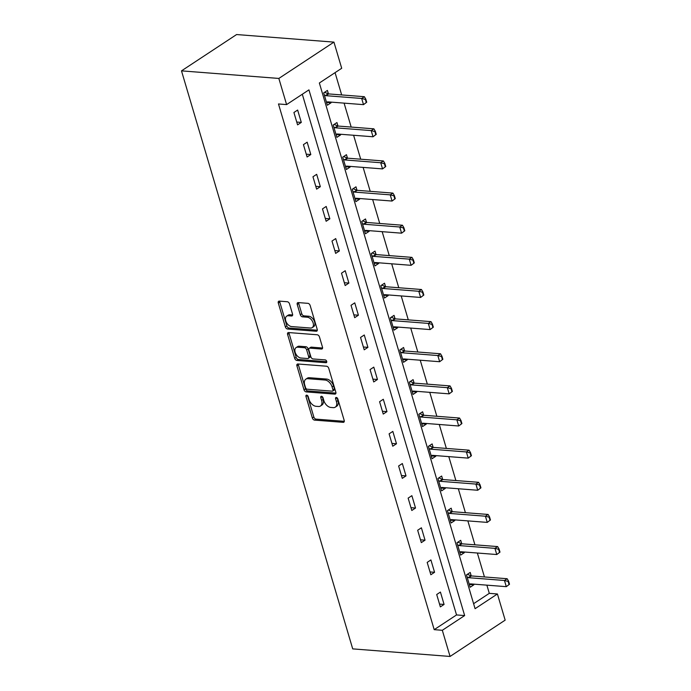 <?xml version="1.0" encoding="UTF-8"?>
<svg xmlns="http://www.w3.org/2000/svg" width="691" height="691" viewBox="0 0 691 691"><rect width="100%" height="100%" fill="white"/><g stroke="black" fill="none" stroke-linecap="round" stroke-linejoin="round"><path stroke-width="1.04" d="M306.674 395.148A1.572 0.985 -123.4 0 0 306.225 395.252A1.572 0.985 -123.4 0 0 305.975 396.479L312.341 417.96A2.246 1.399 -123.4 0 0 314.535 420.111L343.202 422.339A2.246 1.399 -123.4 0 0 343.833 422.184A2.246 1.399 -123.4 0 0 344.196 420.439L337.83 398.957A1.572 0.985 -123.4 0 0 336.301 397.455A1.572 0.985 -123.4 0 0 335.852 397.558A1.572 0.985 -123.4 0 0 335.601 398.776L336.422 401.557A7.178 4.492 -123.4 0 1 335.282 407.154A7.178 4.492 -123.4 0 1 333.243 407.638L330.859 407.448A7.178 4.492 -123.4 0 1 323.846 400.581L323.017 397.8A1.572 0.985 -123.4 0 0 321.488 396.297A1.572 0.985 -123.4 0 0 321.039 396.401A1.572 0.985 -123.4 0 0 320.788 397.627L321.617 400.409A7.178 4.492 -123.4 0 1 320.469 406.006A7.178 4.492 -123.4 0 1 318.43 406.481L316.046 406.299A7.178 4.492 -123.4 0 1 309.032 399.433L308.212 396.651A1.572 0.985 -123.4 0 0 306.674 395.148M289.52 303.885A2.246 1.399 -123.4 0 0 287.326 301.742L279.285 301.112A2.246 1.399 -123.4 0 0 278.654 301.267A2.246 1.399 -123.4 0 0 278.292 303.012L285.357 326.869A2.246 1.399 -123.4 0 0 287.551 329.02L316.219 331.248A2.246 1.399 -123.4 0 0 316.858 331.093A2.246 1.399 -123.4 0 0 317.212 329.348L310.147 305.491A2.246 1.399 -123.4 0 0 307.953 303.34L298.236 302.589A2.246 1.399 -123.4 0 0 297.605 302.736A2.246 1.399 -123.4 0 0 297.242 304.489L300.274 314.699A2.246 1.399 -123.4 0 0 302.459 316.841L307.279 317.221A6.003 3.749 -123.4 0 1 312.678 321.738A6.003 3.749 -123.4 0 1 312.185 327.638A6.003 3.749 -123.4 0 1 310.484 328.035L291.611 326.567A6.003 3.749 -123.4 0 1 286.212 322.049A6.003 3.749 -123.4 0 1 286.705 316.15A6.003 3.749 -123.4 0 1 288.406 315.752L291.55 315.994A2.246 1.399 -123.4 0 0 292.189 315.847A2.246 1.399 -123.4 0 0 292.543 314.094L289.52 303.885M286.601 104.591L278.844 78.437L181.491 70.862L352.712 648.884L450.066 656.45L442.318 630.287L464.654 615.569L308.937 89.873L286.601 104.591L278.482 103.961L434.198 629.656L442.318 630.287M297.916 363.993A2.246 1.399 -123.4 0 0 297.277 364.148A2.246 1.399 -123.4 0 0 296.923 365.893L303.988 389.759A2.246 1.399 -123.4 0 0 306.182 391.901L334.85 394.129A2.246 1.399 -123.4 0 0 335.481 393.982A2.246 1.399 -123.4 0 0 335.843 392.229L328.769 368.372A2.246 1.399 -123.4 0 0 326.584 366.221L297.916 363.993M294.677 358.309L287.603 334.453A2.246 1.399 -123.4 0 1 287.966 332.708A2.246 1.399 -123.4 0 1 288.596 332.552L317.264 334.781A2.246 1.399 -123.4 0 1 319.458 336.932L322.481 347.141A2.246 1.399 -123.4 0 1 322.127 348.886A2.246 1.399 -123.4 0 1 321.488 349.041L309.862 348.134A2.246 1.399 -123.4 0 0 309.231 348.281A2.246 1.399 -123.4 0 0 308.868 350.035L310.872 356.806A2.246 1.399 -123.4 0 0 313.066 358.949L325.176 359.89A1.572 0.985 -123.4 0 1 326.584 361.073A1.572 0.985 -123.4 0 1 326.454 362.62A1.572 0.985 -123.4 0 1 326.014 362.723L296.862 360.46A2.246 1.399 -123.4 0 1 294.677 358.309L296.163 357.333L289.097 333.468L287.603 334.453M473.594 603.692L489.297 593.344L497.416 593.975L475.08 608.693L319.354 82.998L341.7 68.279L333.943 42.116L236.59 34.55L181.491 70.862M434.198 629.656L456.535 614.938L302.304 94.244M444.08 604.435L440.426 592.075L436.703 594.528L440.357 606.888L444.08 604.435L439.528 604.081M434.561 572.295L430.908 559.935L427.185 562.396L430.839 574.748L434.561 572.295L430.009 571.941M425.043 540.163L421.389 527.803L417.666 530.256L421.32 542.616L425.043 540.163L420.491 539.809M415.524 508.032L411.871 495.672L408.139 498.125L411.801 510.485L415.524 508.032L410.972 507.678M406.006 475.892L402.343 463.531L398.621 465.984L402.283 478.345L406.006 475.892L401.454 475.538M396.487 443.76L392.825 431.4L389.102 433.853L392.764 446.213L396.487 443.76L391.935 443.406M386.969 411.62L383.306 399.26L379.584 401.721L383.246 414.073L386.969 411.62L382.417 411.266M377.45 379.489L373.788 367.128L370.065 369.581L373.727 381.942L377.45 379.489L372.898 379.134M367.932 347.357L364.269 334.997L360.547 337.45L364.209 349.81L367.932 347.357L363.38 347.003M358.413 315.217L354.751 302.857L351.028 305.31L354.69 317.67L358.413 315.217L353.861 314.863M348.895 283.085L345.232 270.725L341.509 273.178L345.172 285.538L348.895 283.085L344.343 282.731M339.376 250.945L335.714 238.585L331.991 241.047L335.653 253.398L339.376 250.945L334.824 250.591M329.857 218.814L326.195 206.454L322.472 208.907L326.135 221.267L329.857 218.814L325.306 218.46M320.339 186.682L316.677 174.322L312.954 176.775L316.616 189.135L320.339 186.682L315.787 186.328M310.82 154.542L307.158 142.182L303.435 144.635L307.098 156.995L310.82 154.542L306.268 154.188M301.302 122.411L297.64 110.05L293.917 112.503L297.579 124.864L301.302 122.411L296.75 122.057M489.297 593.344L486.879 585.156M484.443 576.95L477.36 553.016M474.924 544.819L467.842 520.884M465.406 512.687L458.323 488.753M455.887 480.547L448.796 456.613M446.369 448.416L439.277 424.481M436.85 416.276L429.759 392.341M427.332 384.144L420.24 360.21M417.813 352.013L410.722 328.078M408.295 319.873L401.203 295.938M398.776 287.741L391.685 263.807M389.258 255.601L382.166 231.675M379.739 223.469L372.648 199.535M370.221 191.338L363.129 167.403M360.702 159.198L353.611 135.263M351.183 127.066L344.092 103.132M341.665 94.926L335.066 72.65M471.236 575.914L470.208 572.442L466.485 574.895L470.148 587.255L473.871 584.802L473.663 584.128M461.718 543.774L460.69 540.31L456.967 542.763L460.629 555.123L464.352 552.67L464.145 551.997M452.199 511.642L451.171 508.17L447.448 510.632L451.111 522.983L454.833 520.53L454.626 519.857M442.681 479.502L441.653 476.039L437.93 478.492L441.584 490.852L445.306 488.399L445.108 487.725M433.153 447.371L432.134 443.907L428.411 446.36L432.065 458.72L435.788 456.267L435.589 455.585M423.635 415.239L422.616 411.767L418.893 414.22L422.546 426.58L426.269 424.127L426.071 423.453M414.116 383.099L413.097 379.635L409.374 382.088L413.028 394.449L416.751 391.996L416.552 391.322M404.598 350.968L403.579 347.495L399.847 349.957L403.509 362.309L407.232 359.856L407.034 359.182M395.079 318.827L394.051 315.364L390.329 317.817L393.991 330.177L397.714 327.724L397.515 327.05M385.561 286.696L384.533 283.232L380.81 285.685L384.472 298.046L388.195 295.593L387.997 294.91M376.042 254.564L375.014 251.092L371.292 253.545L374.954 265.905L378.677 263.452L378.478 262.779M366.524 222.424L365.496 218.961L361.773 221.414L365.435 233.774L369.158 231.321L368.959 230.647M357.005 190.293L355.977 186.82L352.255 189.282L355.917 201.634L359.64 199.181L359.441 198.507M347.487 158.153L346.459 154.689L342.736 157.142L346.398 169.502L350.121 167.049L349.922 166.376M337.968 126.021L336.94 122.557L333.217 125.011L336.88 137.371L340.603 134.918L340.404 134.235M328.45 93.89L327.422 90.417L323.699 92.87L327.361 105.231L331.084 102.778L330.885 102.104M497.416 593.975L505.164 620.138L450.066 656.45M333.943 42.116L278.844 78.437M456.535 614.938L464.654 615.569M473.871 584.802L469.31 584.448M464.352 552.67L459.791 552.316M454.833 520.53L450.273 520.176M445.306 488.399L440.754 488.045M435.788 456.267L431.236 455.913M426.269 424.127L421.717 423.773M416.751 391.996L412.199 391.642M407.232 359.856L402.68 359.501M397.714 327.724L393.162 327.37M388.195 295.593L383.643 295.238M378.677 263.452L374.125 263.098M369.158 231.321L364.606 230.967M359.64 199.181L355.088 198.827M350.121 167.049L345.569 166.695M340.603 134.918L336.051 134.564M331.084 102.778L326.532 102.423M320.469 406.006L321.954 405.021A7.178 4.492 -123.4 0 0 323.103 399.424L321.617 400.409M322.291 396.677L323.103 399.424M335.282 407.154L336.767 406.178A7.178 4.492 -123.4 0 0 337.916 400.581L336.422 401.557M337.096 397.826L337.916 400.581M307.478 395.528L313.835 416.975A2.246 1.399 -123.4 0 0 316.02 419.126L344.299 421.32M298.305 364.027A2.246 1.399 -123.4 0 0 298.408 364.917L305.474 388.774A2.246 1.399 -123.4 0 0 307.668 390.916L335.938 393.119M305.56 387.703A1.572 0.985 -123.4 0 0 307.089 389.206L332.259 391.158A1.572 0.985 -123.4 0 0 332.699 391.054A1.572 0.985 -123.4 0 0 332.95 389.836L332.086 386.9A7.178 4.492 -123.4 0 0 325.072 380.033L307.866 378.694A7.178 4.492 -123.4 0 0 305.837 379.178A7.178 4.492 -123.4 0 0 304.688 384.775L305.56 387.703M332.699 391.054L334.194 390.078A1.572 0.985 -123.4 0 0 334.444 388.852L332.95 389.836M305.837 379.178L307.322 378.193A7.178 4.492 -123.4 0 1 309.361 377.718L326.558 379.057A7.178 4.492 -123.4 0 1 333.572 385.923L334.444 388.852M288.993 332.587A2.246 1.399 -123.4 0 0 289.097 333.468M322.585 348.031L311.356 347.15A2.246 1.399 -123.4 0 0 310.717 347.305L309.231 348.281M326.765 361.687L298.357 359.475L296.862 360.46M297.804 347.202A6.003 3.749 -123.4 0 0 296.102 347.599A6.003 3.749 -123.4 0 0 295.61 353.498A6.003 3.749 -123.4 0 0 301 358.016L307.65 358.534A2.246 1.399 -123.4 0 0 308.29 358.379A2.246 1.399 -123.4 0 0 308.644 356.634L306.64 349.862A2.246 1.399 -123.4 0 0 304.446 347.711L297.804 347.202L299.289 346.217A6.003 3.749 -123.4 0 0 297.588 346.614L296.102 347.599M308.29 358.379L309.775 357.402A2.246 1.399 -123.4 0 0 310.138 355.649L308.644 356.634M299.289 346.217L305.94 346.735A2.246 1.399 -123.4 0 1 308.126 348.877L310.138 355.649M296.163 357.333A2.246 1.399 -123.4 0 0 298.357 359.475M286.705 316.15L288.199 315.165A6.003 3.749 -123.4 0 1 289.892 314.768L292.647 314.984M312.185 327.638L313.671 326.653A6.003 3.749 -123.4 0 0 314.163 320.754A6.003 3.749 -123.4 0 0 308.765 316.236L307.279 317.221M298.633 302.615A2.246 1.399 -123.4 0 0 298.737 303.504L301.76 313.714A2.246 1.399 -123.4 0 0 303.954 315.865L308.765 316.236M279.682 301.146A2.246 1.399 -123.4 0 0 279.786 302.027L286.851 325.893A2.246 1.399 -123.4 0 0 289.045 328.035L317.316 330.238M509.509 584.249L508.593 581.166L508.144 581.459L509.06 584.551L509.509 584.249L506.287 586.668L504.456 580.483L468.766 577.711A2.289 1.425 56.6 0 1 468.239 577.572L467.133 577.097M508.144 581.459L504.456 580.483L507.142 578.721L471.443 575.94A2.289 1.425 56.6 0 1 470.925 575.81L467.401 574.29M469.258 584.266L470.13 583.947A2.289 1.425 56.6 0 1 470.597 583.886L506.287 586.668L509.06 584.551M508.593 581.166L507.142 578.721M499.99 552.118L499.075 549.025L498.626 549.319L499.541 552.411L499.99 552.118L496.769 554.528L494.937 548.352L459.247 545.57A2.289 1.425 56.6 0 1 458.72 545.441L457.615 544.966M498.626 549.319L494.937 548.352L497.624 546.581L461.925 543.808A2.289 1.425 56.6 0 1 461.407 543.67L457.883 542.159M459.74 552.135L460.612 551.815A2.289 1.425 56.6 0 1 461.078 551.755L496.769 554.528L499.541 552.411M499.075 549.025L497.624 546.581M490.463 519.986L489.556 516.894L489.107 517.188L490.023 520.28L490.463 519.986L487.25 522.396L485.419 516.212L449.729 513.439A2.289 1.425 56.6 0 1 449.202 513.301L448.096 512.826M489.107 517.188L485.419 516.212L488.105 514.45L452.406 511.677A2.289 1.425 56.6 0 1 451.888 511.539L448.364 510.027M450.221 520.003L451.093 519.675A2.289 1.425 56.6 0 1 451.56 519.623L487.25 522.396L490.023 520.28M489.556 516.894L488.105 514.45M480.945 487.846L480.029 484.754L479.589 485.056L480.504 488.14L480.945 487.846L477.731 490.256L475.9 484.08L440.21 481.307A2.289 1.425 56.6 0 1 439.683 481.169L438.578 480.694M479.589 485.056L475.9 484.08L478.587 482.309L442.888 479.537A2.289 1.425 56.6 0 1 442.37 479.407L438.845 477.887M440.703 487.863L441.575 487.544A2.289 1.425 56.6 0 1 442.041 487.483L477.731 490.256L480.504 488.14M480.029 484.754L478.587 482.309M471.426 455.715L470.511 452.622L470.07 452.916L470.986 456.008L471.426 455.715L468.213 458.124L466.382 451.949L430.692 449.167A2.289 1.425 56.6 0 1 430.165 449.038L429.059 448.554M470.07 452.916L466.382 451.949L469.068 450.178L433.369 447.405A2.289 1.425 56.6 0 1 432.851 447.267L429.327 445.755M431.184 455.732L432.056 455.412A2.289 1.425 56.6 0 1 432.523 455.352L468.213 458.124L470.986 456.008M470.511 452.622L469.068 450.178M461.908 423.574L460.992 420.491L460.552 420.784L461.467 423.877L461.908 423.574L458.694 425.993L456.863 419.808L421.173 417.036A2.289 1.425 56.6 0 1 420.646 416.898L419.541 416.423M460.552 420.784L456.863 419.808L459.55 418.046L423.851 415.265A2.289 1.425 56.6 0 1 423.333 415.136L419.808 413.615M421.665 423.592L422.538 423.272A2.289 1.425 56.6 0 1 422.996 423.212L458.694 425.993L461.467 423.877M460.992 420.491L459.55 418.046M452.389 391.443L451.473 388.351L451.033 388.644L451.949 391.737L452.389 391.443L449.176 393.853L447.345 387.677L411.655 384.896A2.289 1.425 56.6 0 1 411.128 384.766L410.022 384.291M451.033 388.644L447.345 387.677L450.031 385.906L414.332 383.134A2.289 1.425 56.6 0 1 413.814 382.995L410.29 381.484M412.147 391.46L413.019 391.141A2.289 1.425 56.6 0 1 413.477 391.08L449.176 393.853L451.949 391.737M451.473 388.351L450.031 385.906M442.871 359.311L441.955 356.219L441.514 356.513L442.43 359.605L442.871 359.311L439.657 361.721L437.826 355.537L402.127 352.764A2.289 1.425 56.6 0 1 401.609 352.626L400.504 352.151M441.514 356.513L437.826 355.537L440.504 353.775L404.814 351.002A2.289 1.425 56.6 0 1 404.295 350.864L400.771 349.352M402.628 359.329L403.501 359A2.289 1.425 56.6 0 1 403.959 358.949L439.657 361.721L442.43 359.605M441.955 356.219L440.504 353.775M433.352 327.171L432.436 324.088L431.996 324.381L432.911 327.465L433.352 327.171L430.139 329.581L428.308 323.405L392.609 320.633A2.289 1.425 56.6 0 1 392.091 320.494L390.985 320.019M431.996 324.381L428.308 323.405L430.985 321.635L395.295 318.862A2.289 1.425 56.6 0 1 394.777 318.732L391.253 317.212M393.11 327.189L393.982 326.869A2.289 1.425 56.6 0 1 394.44 326.808L430.139 329.581L432.911 327.465M432.436 324.088L430.985 321.635M423.833 295.04L422.918 291.947L422.477 292.241L423.393 295.333L423.833 295.04L420.62 297.45L418.789 291.274L383.09 288.493A2.289 1.425 56.6 0 1 382.572 288.363L381.467 287.879M422.477 292.241L418.789 291.274L421.467 289.503L385.777 286.73A2.289 1.425 56.6 0 1 385.25 286.592L381.734 285.081M383.591 295.057L384.464 294.737A2.289 1.425 56.6 0 1 384.922 294.677L420.62 297.45L423.393 295.333M422.918 291.947L421.467 289.503M414.315 262.9L413.399 259.816L412.959 260.11L413.866 263.202L414.315 262.9L411.102 265.318L409.271 259.134L373.572 256.361A2.289 1.425 56.6 0 1 373.054 256.223L371.948 255.748M412.959 260.11L409.271 259.134L411.948 257.372L376.258 254.59A2.289 1.425 56.6 0 1 375.731 254.461L372.216 252.941M374.073 262.925L374.945 262.597A2.289 1.425 56.6 0 1 375.403 262.537L411.102 265.318L413.866 263.202M413.399 259.816L411.948 257.372M404.796 230.768L403.881 227.676L403.44 227.97L404.347 231.062L404.796 230.768L401.583 233.178L399.752 227.002L364.053 224.23A2.289 1.425 56.6 0 1 363.535 224.091L362.43 223.616M403.44 227.97L399.752 227.002L402.43 225.231L366.74 222.459A2.289 1.425 56.6 0 1 366.213 222.321L362.697 220.809M364.554 230.785L365.427 230.466A2.289 1.425 56.6 0 1 365.885 230.405L401.583 233.178L404.347 231.062M403.881 227.676L402.43 225.231M395.278 198.637L394.362 195.544L393.913 195.838L394.829 198.93L395.278 198.637L392.065 201.046L390.234 194.862L354.535 192.089A2.289 1.425 56.6 0 1 354.017 191.951L352.911 191.476M393.913 195.838L390.234 194.862L392.911 193.1L357.221 190.327A2.289 1.425 56.6 0 1 356.694 190.189L353.179 188.678M355.036 198.654L355.908 198.326A2.289 1.425 56.6 0 1 356.366 198.274L392.065 201.046L394.829 198.93M394.362 195.544L392.911 193.1M385.759 166.496L384.844 163.413L384.395 163.707L385.31 166.79L385.759 166.496L382.546 168.906L380.715 162.731L345.016 159.958A2.289 1.425 56.6 0 1 344.498 159.82L343.392 159.345M384.395 163.707L380.715 162.731L383.393 160.96L347.703 158.187A2.289 1.425 56.6 0 1 347.176 158.058L343.66 156.537M345.517 166.514L346.39 166.194A2.289 1.425 56.6 0 1 346.847 166.134L382.546 168.906L385.31 166.79M384.844 163.413L383.393 160.96M376.241 134.365L375.325 131.273L374.876 131.566L375.792 134.659L376.241 134.365L373.028 136.775L371.197 130.599L335.498 127.818A2.289 1.425 56.6 0 1 334.98 127.688L333.874 127.213M374.876 131.566L371.197 130.599L373.874 128.828L338.184 126.056A2.289 1.425 56.6 0 1 337.657 125.917L334.133 124.406M335.999 134.382L336.871 134.063A2.289 1.425 56.6 0 1 337.329 134.002L373.028 136.775L375.792 134.659M375.325 131.273L373.874 128.828M366.722 102.225L365.807 99.141L365.358 99.435L366.273 102.527L366.722 102.225L363.509 104.643L361.678 98.459L325.979 95.686A2.289 1.425 56.6 0 1 325.461 95.548L324.355 95.073M365.358 99.435L361.678 98.459L364.356 96.697L328.666 93.916A2.289 1.425 56.6 0 1 328.139 93.786L324.615 92.266M326.48 102.251L327.353 101.922A2.289 1.425 56.6 0 1 327.81 101.862L363.509 104.643L366.273 102.527M365.807 99.141L364.356 96.697M307.452 395.502L305.975 396.479M337.078 397.809L335.601 398.776M322.265 396.66L320.788 397.627M344.222 421.657L343.202 422.339M316.02 419.126L314.535 420.111M313.835 416.975L312.341 417.96M335.869 393.455L334.85 394.129M307.668 390.916L306.182 391.901M305.474 388.774L303.988 389.759M298.408 364.917L296.923 365.893M333.572 385.923L332.086 386.9M326.558 379.057L325.072 380.033M309.361 377.718L307.866 378.694M322.516 348.368L321.488 349.041M311.356 347.15L309.862 348.134M326.731 362.248L326.014 362.723M308.126 348.877L306.64 349.862M305.94 346.735L304.446 347.711M292.578 315.321L291.55 315.994M289.892 314.768L288.406 315.752M303.954 315.865L302.459 316.841M301.76 313.714L300.274 314.699M298.737 303.504L297.242 304.489M317.238 330.574L316.219 331.248M289.045 328.035L287.551 329.02M286.851 325.893L285.357 326.869M279.786 302.027L278.292 303.012M470.925 575.81L468.239 577.572M471.443 575.94L468.766 577.711M461.407 543.67L458.72 545.441M461.925 543.808L459.247 545.57M451.888 511.539L449.202 513.301M452.406 511.677L449.729 513.439M442.37 479.407L439.683 481.169M442.888 479.537L440.21 481.307M432.851 447.267L430.165 449.038M433.369 447.405L430.692 449.167M423.333 415.136L420.646 416.898M423.851 415.265L421.173 417.036M413.814 382.995L411.128 384.766M414.332 383.134L411.655 384.896M404.295 350.864L401.609 352.626M404.814 351.002L402.127 352.764M394.777 318.732L392.091 320.494M395.295 318.862L392.609 320.633M385.25 286.592L382.572 288.363M385.777 286.73L383.09 288.493M375.731 254.461L373.054 256.223M376.258 254.59L373.572 256.361M366.213 222.321L363.535 224.091M366.74 222.459L364.053 224.23M356.694 190.189L354.017 191.951M357.221 190.327L354.535 192.089M347.176 158.058L344.498 159.82M347.703 158.187L345.016 159.958M337.657 125.917L334.98 127.688M338.184 126.056L335.498 127.818M328.139 93.786L325.461 95.548M328.666 93.916L325.979 95.686"/></g></svg>
